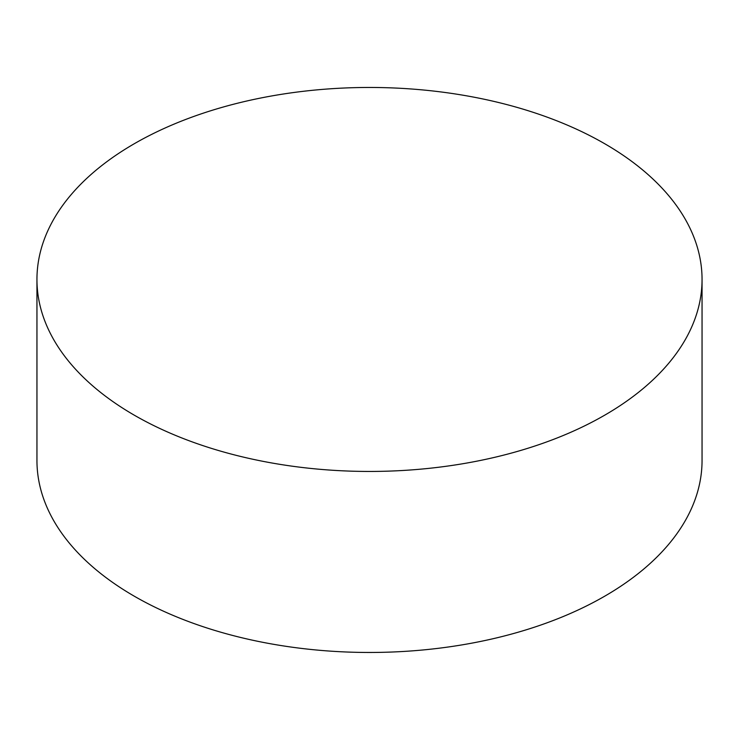 <?xml version="1.0" encoding="UTF-8"?>
<svg xmlns="http://www.w3.org/2000/svg" width="739" height="739" viewBox="0 0 739 739"><rect width="100%" height="100%" fill="white"/><g stroke="black" fill="none" stroke-linecap="round" stroke-linejoin="round"><path stroke-width="1.11" d="M134.35 415.216A332.55 191.992 0 0 0 496.765 456.831A332.55 191.992 0 0 0 702.05 279.453A332.55 191.992 0 0 0 369.5 87.461A332.55 191.992 0 0 0 36.95 279.453A332.55 191.992 0 0 0 134.35 415.216M36.95 279.453L36.95 460.471A332.55 191.992 0 0 0 134.35 596.234A332.55 191.992 0 0 0 496.765 637.849A332.55 191.992 0 0 0 702.05 460.471L702.05 279.453"/></g></svg>
